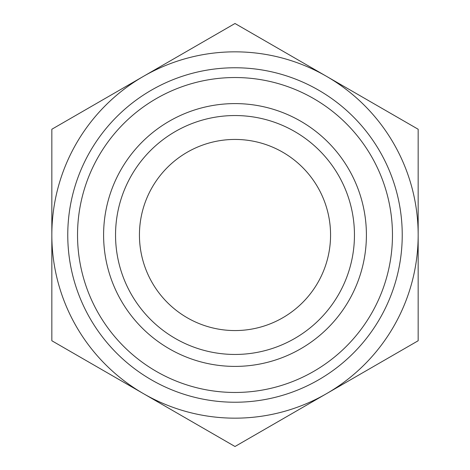 <?xml version="1.0" encoding="UTF-8"?>
<svg xmlns="http://www.w3.org/2000/svg" width="470" height="470" viewBox="0 0 470 470"><rect width="100%" height="100%" fill="white"/><g stroke="black" fill="none" stroke-linecap="round" stroke-linejoin="round"><path stroke-width="0.7" d="M51.835 340.75L51.835 129.25L235 23.5L418.165 129.25L418.165 340.75L235 446.5L51.835 340.75M143.421 393.625A183.165 183.165 0 0 1 143.421 76.375A183.165 183.165 0 0 1 418.165 235A183.165 183.165 0 0 1 143.421 393.625M103.6 235A131.4 131.4 0 0 1 300.7 121.201A131.4 131.4 0 0 1 300.7 348.799A131.4 131.4 0 0 1 103.6 235M77.532 235A157.468 157.468 0 0 1 313.731 98.63A157.468 157.468 0 0 1 313.731 371.37A157.468 157.468 0 0 1 77.532 235M115.544 235A119.456 119.456 0 0 1 294.725 131.547A119.456 119.456 0 0 1 294.725 338.453A119.456 119.456 0 0 1 115.544 235M139.437 235A95.563 95.563 0 0 1 282.781 152.239A95.563 95.563 0 0 1 282.781 317.761A95.563 95.563 0 0 1 139.437 235M67.762 235A167.238 167.238 0 0 1 318.619 90.169A167.238 167.238 0 0 1 318.619 379.831A167.238 167.238 0 0 1 67.762 235"/></g></svg>
